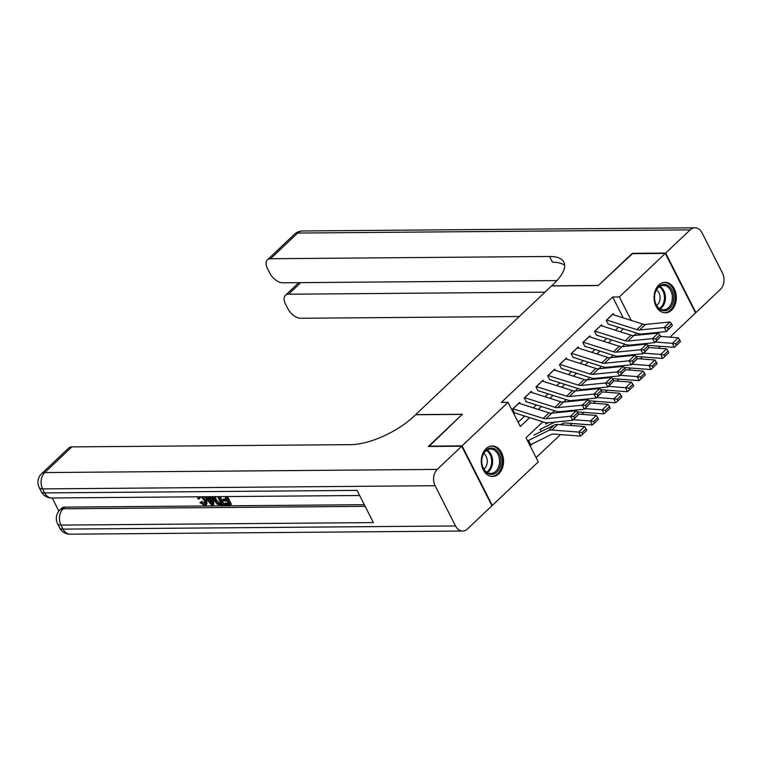 <?xml version="1.0" encoding="UTF-8"?>
<svg xmlns="http://www.w3.org/2000/svg" width="762" height="762" viewBox="0 0 762 762"><rect width="100%" height="100%" fill="white"/><g stroke="black" fill="none" stroke-linecap="round" stroke-linejoin="round"><path stroke-width="1.14" d="M486.032 448.685A15.25 11.135 -90.5 0 1 492.281 445.989A15.25 11.135 -90.5 0 1 503.015 456.667A15.25 11.135 -90.5 0 1 498.777 473.793A15.25 11.135 -90.5 0 1 492.528 476.488A15.25 11.135 -90.5 0 1 481.794 465.811A15.25 11.135 -90.5 0 1 486.032 448.685M658.825 285.045A15.25 11.135 -90.5 0 1 665.074 282.35A15.25 11.135 -90.5 0 1 675.799 293.018A15.25 11.135 -90.5 0 1 671.56 310.144A15.25 11.135 -90.5 0 1 665.321 312.839A15.25 11.135 -90.5 0 1 654.587 302.171A15.25 11.135 -90.5 0 1 658.825 285.045M428.863 446.484L462.372 414.261L415.652 414.633L551.545 285.94L598.265 285.56L631.946 253.67L665.321 253.403L695.525 312.944L669.969 337.147M660.321 346.291L658.254 348.244M536.115 457.657L560.48 434.578M570.128 425.444L572.195 423.482M581.844 414.347L583.911 412.394M593.56 403.25L595.617 401.298M605.276 392.154L607.333 390.201M616.982 381.067L619.049 379.105M628.698 369.97L630.765 368.017M640.413 358.873L642.48 356.921M542.83 421.824L526.018 437.75L538.258 461.886L492.281 505.435L462.067 445.884L508.054 402.336L520.294 426.482L529.647 417.633M491.766 505.435L492.281 505.435M520.246 403.689L519.598 402.412L512.569 409.07L514.607 413.09M531.952 392.592L531.314 391.316L524.285 397.974L526.323 402.003M543.668 381.495L543.03 380.228L536 386.877L538.039 390.906M555.384 370.399L554.736 369.132L547.707 375.79L549.754 379.809M567.099 359.312L566.452 358.035L559.422 364.693L561.47 368.713M578.815 348.215L578.168 346.939L571.138 353.597L573.186 357.626M590.531 337.118L589.883 335.852L582.854 342.5L584.892 346.529M602.247 326.022L601.599 324.755L594.57 331.413L596.608 335.432M540.61 430.168L541.277 431.483M528.895 441.255L530.943 445.284L532.6 443.713M623.259 317.887L612.667 296.999L501.377 402.393L508.054 402.336M518.15 422.243L524.694 416.052M533.352 407.851L536.4 404.955M545.068 396.754L548.116 393.868M556.784 385.667L559.832 382.772M568.49 374.571L571.548 371.675M580.206 363.474L583.263 360.578M591.922 352.377L594.979 349.491M603.637 341.29L606.695 338.395M615.353 330.194L618.411 327.298M613.962 314.935L613.315 313.658L606.285 320.316L608.324 324.336M428.701 446.151L462.067 445.884M612.667 296.999L619.344 296.942L665.321 253.403M631.25 320.431L619.344 296.942M538.305 409.432L541.363 406.537M550.021 398.335L553.079 395.44M561.737 387.239L564.785 384.343M573.453 376.142L576.501 373.256M585.168 365.046L588.216 362.16M596.875 353.959L599.932 351.063M608.59 342.862L611.648 339.966M620.306 331.765L623.364 328.879M636.546 333.07L633.974 335.509M624.83 344.157L622.259 346.596M613.115 355.254L610.543 357.692M601.399 366.351L598.827 368.789M589.693 377.447L587.111 379.886M577.977 388.534L575.396 390.973M566.261 399.631L563.68 402.069M554.546 410.728L551.974 413.166M638.661 335.032L637.88 333.489M612.467 314.458A6.839 3.867 46.6 0 1 612.562 314.487L642.757 324.088A9.773 5.515 -133.4 0 0 645.471 324.431L670.046 321.983L664.188 327.527L667.407 327.736L668.322 329.336L672.417 325.46L671.503 323.85L667.407 327.736M672.417 325.46L666.464 331.537L641.89 333.994A14.659 8.277 46.6 0 1 637.813 333.47L608.514 324.155M668.322 329.336L666.464 331.537L664.188 327.527L639.613 329.975A9.773 5.515 -133.4 0 1 636.899 329.632L606.704 320.03A6.839 3.867 46.6 0 0 606.609 320.002M671.503 323.85L670.046 321.983M647.519 345.319L674.246 347.348L672.446 343.329L655.387 342.033M636.956 344.405L635.117 345.319M630.231 345.081L628.393 345.986M675.675 343.843L676.389 345.443L680.495 341.567L679.771 339.957L675.675 343.843L672.446 343.329L678.304 337.785L660.644 336.442M678.304 337.785L679.771 339.957M676.389 345.443L674.246 347.348M655.406 291.941A13.192 9.639 -90.5 0 1 668.217 285.683A13.192 9.639 -90.5 0 1 672.856 303.266A13.192 9.639 -90.5 0 1 660.035 309.524A13.192 9.639 -90.5 0 1 655.406 291.941M671.541 302.857A12.221 8.925 89.5 0 0 663.359 285.388A12.221 8.925 89.5 0 0 655.377 292.36A12.221 8.925 89.5 0 0 663.559 309.829A12.221 8.925 89.5 0 0 671.541 302.857M656.634 305.429A8.696 6.353 89.5 0 0 659.473 301.419A8.696 6.353 89.5 0 0 656.511 289.893M664.254 312.753L664.054 312.753A15.145 11.068 89.5 0 0 664.254 312.753A15.145 11.068 89.5 0 0 674.151 304.105A15.145 11.068 89.5 0 0 664.007 282.454A15.145 11.068 89.5 0 0 663.797 282.454L664.007 282.454M482.613 455.581A13.192 9.639 -90.5 0 1 495.433 449.332A13.192 9.639 -90.5 0 1 500.062 466.906A13.192 9.639 -90.5 0 1 487.242 473.164A13.192 9.639 -90.5 0 1 482.613 455.581M498.748 466.496A12.221 8.925 89.5 0 0 490.576 449.037A12.221 8.925 89.5 0 0 482.594 456.009A12.221 8.925 89.5 0 0 490.766 473.469A12.221 8.925 89.5 0 0 498.748 466.496M483.841 469.078A8.696 6.353 89.5 0 0 486.68 465.068A8.696 6.353 89.5 0 0 483.718 453.533M491.461 476.393L491.271 476.393A15.145 11.068 89.5 0 0 491.461 476.393A15.145 11.068 89.5 0 0 501.358 467.744A15.145 11.068 89.5 0 0 491.214 446.094A15.145 11.068 89.5 0 0 491.004 446.103L491.214 446.094M632.46 253.66L598.38 285.455L551.659 285.826L553.65 283.94A48.873 18.783 -26.9 0 0 563.861 262.099A48.873 18.783 -26.9 0 0 549.564 256.48L270.558 258.728A11.725 6.62 -133.4 0 0 267.395 259.871A11.725 6.62 -133.4 0 0 267.443 268.453L269.853 273.196A11.725 6.62 -133.4 0 0 282.759 282.788L556.965 280.578M665.674 253.07L695.877 312.611L720.366 289.427A11.725 8.563 89.5 0 0 722.49 273.11L702.078 232.877A11.725 8.563 89.5 0 0 694.963 227.809A11.725 8.563 89.5 0 0 690.153 229.876L665.674 253.07L632.298 253.336M695.877 312.611L695.363 312.62M544.992 292.151L288.56 294.218A11.725 6.62 -133.4 0 0 285.398 295.361A11.725 6.62 -133.4 0 0 285.445 303.943L287.855 308.686A11.725 6.62 -133.4 0 0 300.771 318.278L519.265 316.516M564.671 265.338A48.873 18.783 -26.9 0 0 552.507 262.271L549.564 256.48M199.768 496.786L199.996 498.138L199.053 499.024L197.768 498.719L197.568 496.805M205.55 497.862L206.597 499.586L206.94 503.949L206.007 504.844L204.454 505.387L199.939 502.606L201.854 501.415L205.273 503.349M212.56 496.681L213.912 504.301L212.979 505.187L211.703 505.196L204.616 496.748M207.435 496.729L208.178 497.634L210.483 497.615M227.543 496.567L231.4 504.158L230.467 505.044L224.819 505.092L224.247 503.977L225.19 503.091L228.324 503.063M224.247 503.977L228.771 503.939L227.267 500.977L223.056 501.005L222.485 499.891L223.428 499.005L226.257 498.986M52.207 497.977L58.864 511.112M41.596 473.716A11.725 11.725 0 0 0 39.195 487.537A11.725 4.505 153.1 0 0 42.624 488.89A11.725 8.563 -90.5 0 1 44.758 472.573A11.725 6.62 -133.4 0 0 41.596 473.716L68.713 448.027A11.725 6.62 46.6 0 1 71.876 446.894L44.758 472.573L437.236 469.402A11.725 8.563 89.5 0 0 435.102 485.718L42.624 488.89L44.672 492.909L357.054 490.385L373.38 522.58L60.998 525.094A11.725 8.563 -90.5 0 1 63.132 508.787A11.725 6.62 -133.4 0 0 59.96 509.93L61.722 508.264A11.725 6.62 46.6 0 1 64.884 507.121L63.132 508.787L365.15 506.349M364.312 504.701L64.884 507.121M220.151 496.624L224.009 504.225L223.066 505.111L217.332 504.32L214.074 500.386L213.179 496.681M437.236 469.402L461.715 446.218L428.349 446.484L462.258 414.366L415.538 414.747L413.547 416.633A48.873 18.783 153.1 0 1 350.882 444.637L71.876 446.894M435.102 485.718L455.514 525.951A11.725 8.563 89.5 0 0 462.639 531.028A11.725 8.563 89.5 0 0 467.449 528.952L491.928 505.768L461.715 446.218M222.485 499.891L226.695 499.862L225.038 496.586M226.162 496.576L230.467 505.044M218.77 496.633L223.066 505.111M215.96 496.586L214.408 497.291L215.217 500.396L218.323 503.825L219.751 504.015L221.38 504.006L217.646 496.643M215.351 496.395L216.151 499.51L219.266 502.939L220.932 503.13M215.217 500.396L216.151 499.51M218.323 503.825L219.266 502.939M219.751 504.015L220.685 503.13M205.788 496.738L207.245 498.519L210.655 498.5L210.293 496.7M211.465 496.691L212.979 505.187M211.417 502.291L210.883 499.615L208.15 499.634L211.779 504.082L211.417 502.291M207.245 498.519L208.178 497.634M209.798 499.624L211.236 501.386M199.301 496.795L199.053 499.024M199.939 502.606L200.92 502.301L203.94 504.273L204.959 503.939L204.54 500.491L201.054 496.776M203.94 504.273L204.873 503.377M200.92 502.301L201.854 501.415M202.778 496.767L205.664 500.472L206.597 499.586M205.664 500.472L206.007 504.844M600.751 325.555A6.839 3.867 46.6 0 1 600.847 325.584L631.041 335.175A9.773 5.515 -133.4 0 0 633.755 335.528L658.33 333.08L652.472 338.623L655.691 338.833L656.606 340.433L660.702 336.547L659.797 334.947L655.691 338.833M660.702 336.547L654.749 342.633L630.174 345.081A14.659 8.277 46.6 0 1 626.107 344.567L596.808 335.251M656.606 340.433L654.749 342.633L652.472 338.623L627.898 341.071A9.773 5.515 -133.4 0 1 625.183 340.728L594.989 331.127A6.839 3.867 46.6 0 0 594.893 331.099M659.797 334.947L658.33 333.08M589.036 336.642A6.839 3.867 46.6 0 1 589.131 336.68L619.325 346.272A9.773 5.515 -133.4 0 0 622.04 346.624L646.624 344.167L640.766 349.72L643.976 349.92L644.89 351.53L648.986 347.643L648.081 346.043L643.976 349.92M648.986 347.643L643.042 353.73L618.458 356.178A14.659 8.277 46.6 0 1 614.391 355.654L585.092 346.348M644.89 351.53L643.042 353.73L640.766 349.72L616.182 352.168A9.773 5.515 -133.4 0 1 613.467 351.825L583.273 342.224A6.839 3.867 46.6 0 0 583.178 342.195M648.081 346.043L646.624 344.167M577.329 347.739A6.839 3.867 46.6 0 1 577.415 347.767L607.609 357.368A9.773 5.515 -133.4 0 0 610.324 357.711L634.908 355.263L629.05 360.817L632.26 361.017L633.174 362.626L637.27 358.74L636.365 357.14L632.26 361.017M637.27 358.74L631.327 364.827L606.743 367.274A14.659 8.277 46.6 0 1 602.675 366.751L573.376 357.435M633.174 362.626L631.327 364.827L629.05 360.817L604.466 363.264A9.773 5.515 -133.4 0 1 601.751 362.912L571.567 353.32A6.839 3.867 46.6 0 0 571.471 353.292M636.365 357.14L634.908 355.263M565.614 358.835A6.839 3.867 46.6 0 1 565.709 358.864L595.894 368.465A9.773 5.515 -133.4 0 0 598.618 368.808L623.192 366.36L617.334 371.904L620.544 372.113L621.459 373.713L625.564 369.837L624.649 368.227L620.544 372.113M625.564 369.837L619.611 375.914L595.036 378.371A14.659 8.277 46.6 0 1 590.96 377.847L561.661 368.532M621.459 373.713L619.611 375.914L617.334 371.904L592.76 374.352A9.773 5.515 -133.4 0 1 590.036 374.009L559.851 364.407A6.839 3.867 46.6 0 0 559.756 364.379M624.649 368.227L623.192 366.36M635.803 356.416L662.53 358.435L660.73 354.425L643.671 353.13M625.24 355.502L623.402 356.406M618.515 356.168L616.677 357.083M663.959 354.93L664.674 356.54L668.779 352.654L668.055 351.053L663.959 354.93L660.73 354.425L666.588 348.872L648.929 347.539M666.588 348.872L668.055 351.053M664.674 356.54L662.53 358.435M624.088 367.513L650.815 369.532L649.024 365.522L631.955 364.226M613.524 366.598L611.686 367.503M606.8 367.265L604.961 368.179M652.243 366.027L652.958 367.636L657.063 363.75L656.349 362.14L652.243 366.027L649.024 365.522L654.872 359.969L637.213 358.635M654.872 359.969L656.349 362.14M652.958 367.636L650.815 369.532M612.372 378.6L639.099 380.629L637.308 376.609L620.239 375.323M601.818 377.695L599.98 378.6M595.084 378.362L593.246 379.266M640.528 377.123L641.252 378.724L645.347 374.847L644.633 373.237L640.528 377.123L637.308 376.609L643.166 371.065L625.497 369.722M643.166 371.065L644.633 373.237M641.252 378.724L639.099 380.629M600.656 389.696L627.383 391.725L625.592 387.706L608.524 386.41M590.102 388.782L588.264 389.696M583.378 389.458L581.539 390.363M628.812 388.22L629.536 389.82L633.632 385.943L632.917 384.334L628.812 388.22L625.592 387.706L631.45 382.162L613.781 380.819M631.45 382.162L632.917 384.334M629.536 389.82L627.383 391.725M553.898 369.932A6.839 3.867 46.6 0 1 553.993 369.961L584.187 379.552A9.773 5.515 -133.4 0 0 586.902 379.905L611.476 377.457L605.619 383L608.838 383.21L609.743 384.81L613.848 380.924L612.934 379.324L608.838 383.21M613.848 380.924L607.895 387.01L583.321 389.458A14.659 8.277 46.6 0 1 579.244 388.944L549.945 379.628M609.743 384.81L607.895 387.01L605.619 383L581.044 385.448A9.773 5.515 -133.4 0 1 578.329 385.105L548.135 375.504A6.839 3.867 46.6 0 0 548.04 375.476M612.934 379.324L611.476 377.457M588.94 400.793L615.667 402.812L613.877 398.802L596.808 397.507M578.387 399.879L576.548 400.793M571.662 400.555L569.824 401.46M617.096 399.307L617.82 400.917L621.916 397.031L621.201 395.43L617.096 399.307L613.877 398.802L619.735 393.259L602.066 391.916M619.735 393.259L621.201 395.43M617.82 400.917L615.667 402.812M542.182 381.029A6.839 3.867 46.6 0 1 542.277 381.057L572.472 390.649A9.773 5.515 -133.4 0 0 575.186 391.001L599.761 388.544L593.903 394.097L597.122 394.297L598.027 395.907L602.132 392.02L601.218 390.42L597.122 394.297M602.132 392.02L596.179 398.107L571.605 400.555A14.659 8.277 46.6 0 1 567.528 400.04L538.229 390.725M598.027 395.907L596.179 398.107L593.903 394.097L569.328 396.545A9.773 5.515 -133.4 0 1 566.614 396.202L536.419 386.601A6.839 3.867 46.6 0 0 536.324 386.572M601.218 390.42L599.761 388.544M577.225 411.89L603.952 413.909L602.161 409.899L585.092 408.603M566.671 410.975L564.832 411.88M559.946 411.642L558.108 412.556M605.39 410.404L606.104 412.013L610.2 408.127L609.486 406.517L605.39 410.404L602.161 409.899L608.019 404.346L590.35 403.012M608.019 404.346L609.486 406.517M606.104 412.013L603.952 413.909M530.466 392.116A6.839 3.867 46.6 0 1 530.562 392.144L560.756 401.745A9.773 5.515 -133.4 0 0 563.47 402.088L588.045 399.64L582.187 405.193L585.407 405.394L586.311 407.003L590.417 403.117L589.502 401.517L585.407 405.394M590.417 403.117L584.464 409.204L559.889 411.651A14.659 8.277 46.6 0 1 555.812 411.128L526.513 401.812M586.311 407.003L584.464 409.204L582.187 405.193L557.613 407.641A9.773 5.515 -133.4 0 1 554.898 407.289L524.704 397.697A6.839 3.867 46.6 0 0 524.608 397.669M589.502 401.517L588.045 399.64M560.337 424.701L563.051 423.358A9.773 5.515 46.6 0 1 565.394 422.967L592.245 425.005L590.445 420.986L573.386 419.7M554.955 422.072L539.829 429.539M548.23 422.739L545.687 423.996M593.674 421.5L594.389 423.11L598.494 419.224L597.77 417.614L593.674 421.5L590.445 420.986L596.303 415.442L578.644 414.109M596.303 415.442L597.77 417.614M594.389 423.11L592.245 425.005M518.751 403.212A6.839 3.867 46.6 0 1 518.846 403.241L549.04 412.842A9.773 5.515 -133.4 0 0 551.755 413.185L576.329 410.737L570.471 416.281L573.691 416.49L574.605 418.09L578.701 414.214L577.787 412.604L573.691 416.49M578.701 414.214L572.748 420.291L548.173 422.748A14.659 8.277 46.6 0 1 544.097 422.224L514.798 412.909M574.605 418.09L572.748 420.291L570.471 416.281L545.897 418.738A9.773 5.515 -133.4 0 1 543.182 418.386L512.988 408.794A6.839 3.867 46.6 0 0 512.893 408.756M577.787 412.604L576.329 410.737M530.609 444.637A6.839 3.867 -133.4 0 0 531.085 444.456L551.336 434.454A9.773 5.515 46.6 0 1 553.679 434.064L580.53 436.102L578.729 432.083L551.879 430.054A14.659 8.277 -133.4 0 0 548.364 430.635L528.114 440.636M581.958 432.597L582.673 434.197L586.778 430.32L586.054 428.711L581.958 432.597L578.729 432.083L584.587 426.539L557.736 424.501A14.659 8.277 -133.4 0 0 554.222 425.082L533.971 435.092M584.587 426.539L586.054 428.711M582.673 434.197L580.53 436.102M642.757 324.088L636.899 329.632M645.471 324.431L639.613 329.975M612.562 314.487L606.704 320.03M659.892 286.388A12.221 8.925 -90.5 0 1 664.588 302.905A12.221 8.925 -90.5 0 1 660.073 308.886M659.406 308.458A11.821 8.63 89.5 0 0 663.664 302.743A11.821 8.63 89.5 0 0 659.225 286.826M487.099 450.028A12.221 8.925 -90.5 0 1 491.795 466.554A12.221 8.925 -90.5 0 1 487.28 472.526M486.613 472.107A11.821 8.63 89.5 0 0 490.871 466.382A11.821 8.63 89.5 0 0 486.432 450.466M690.153 229.876L297.675 233.048L270.558 258.728M300.78 282.645L288.56 294.218M297.675 233.048A11.725 8.563 -90.5 0 1 302.476 230.972A11.725 11.725 0 0 0 294.513 234.191A11.725 6.62 46.6 0 1 297.675 233.048M59.96 509.93A11.725 11.725 0 0 0 57.569 523.751A11.725 4.505 153.1 0 0 60.998 525.094L63.036 529.123L455.514 525.951M70.161 534.191A11.725 8.563 -90.5 0 1 63.036 529.123A11.725 4.505 -26.9 0 1 59.607 527.771A11.725 11.725 0 0 0 70.161 534.191L462.639 531.028M51.797 497.986A11.725 8.563 -90.5 0 1 44.672 492.909A11.725 4.505 -26.9 0 1 41.234 491.557A11.725 11.725 0 0 0 51.797 497.986L359.645 495.5M210.207 502.168L211.15 501.282M631.041 335.175L625.183 340.728M633.755 335.528L627.898 341.071M600.847 325.584L594.989 331.127M619.325 346.272L613.467 351.825M622.04 346.624L616.182 352.168M589.131 336.68L583.273 342.224M607.609 357.368L601.751 362.912M610.324 357.711L604.466 363.264M577.415 347.767L571.567 353.32M595.894 368.465L590.036 374.009M598.618 368.808L592.76 374.352M565.709 358.864L559.851 364.407M584.187 379.552L578.329 385.105M586.902 379.905L581.044 385.448M553.993 369.961L548.135 375.504M572.472 390.649L566.614 396.202M575.186 391.001L569.328 396.545M542.277 381.057L536.419 386.601M560.756 401.745L554.898 407.289M563.47 402.088L557.613 407.641M530.562 392.144L524.704 397.697M549.04 412.842L543.182 418.386M551.755 413.185L545.897 418.738M518.846 403.241L512.988 408.794M551.879 430.054L557.736 424.501M548.364 430.635L554.222 425.082M298.799 282.664L285.398 295.361M694.963 227.809L302.476 230.972M294.513 234.191L267.395 259.871M57.569 523.751L59.607 527.771M39.195 487.537L41.234 491.557"/></g></svg>
